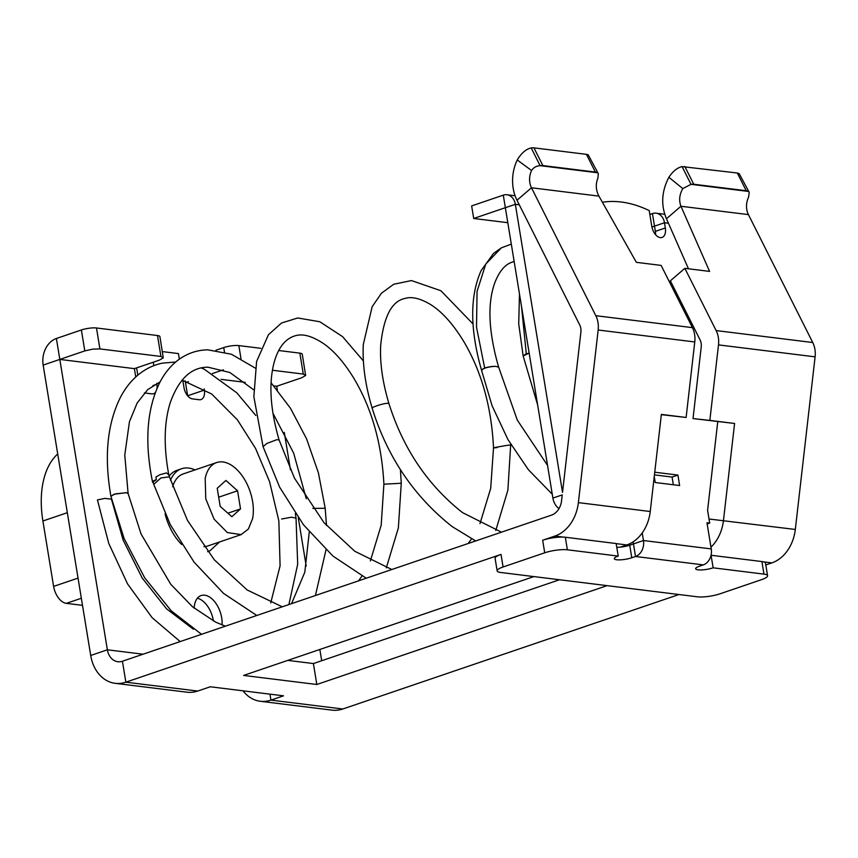 <?xml version="1.0" encoding="UTF-8"?>
<svg xmlns="http://www.w3.org/2000/svg" width="858" height="858" viewBox="0 0 858 858"><rect width="100%" height="100%" fill="white"/><g stroke="black" fill="none" stroke-linecap="round" stroke-linejoin="round"><path stroke-width="1.29" d="M618.221 556.091L567.374 549.796L565.315 537.237L616.162 543.532L618.221 556.091A10.875 2.413 170.7 0 0 614.264 558.687A10.875 2.413 170.7 0 0 620.57 559.834A10.875 2.413 170.7 0 0 631.778 557.764L635.521 556.488A13.052 10.157 -82.9 0 0 643.457 540.529L642.213 532.925M616.784 547.329A10.875 2.413 170.7 0 0 620.345 547.136A10.875 2.413 170.7 0 0 629.718 545.205L631.778 557.764M565.315 537.237A16.313 3.614 170.7 0 0 563.245 537.087A16.313 3.614 170.7 0 0 542.664 540.24L544.712 552.799A16.313 3.614 170.7 0 1 567.374 549.796M598.165 330.008A21.75 16.924 -82.9 0 0 595.817 315.69L692.427 327.638A21.75 16.924 97.1 0 1 694.605 334.459A21.75 16.924 97.1 0 1 694.765 341.956L598.165 330.008L578.378 502.627A38.063 29.612 -82.9 0 1 554.944 536.057L542.664 540.24M135.757 376.973L134.384 368.64L59.813 359.416L107.368 649.796A16.313 12.688 97.1 0 0 112.848 659.652A16.313 12.688 97.1 0 0 117.857 661.732A16.313 12.688 97.1 0 0 122.426 661.239L551.512 515.132A16.313 12.688 -82.9 0 0 558.215 509.845A16.313 12.688 -82.9 0 0 561.561 500.804L562.237 494.905L552.895 498.08A10.875 6.392 71.2 0 0 559.062 508.526M767.578 575.729A16.313 3.614 170.7 0 0 763.974 574.12L713.127 567.824L711.067 555.265L761.915 561.561A16.313 3.614 170.7 0 1 763.566 561.861A16.313 3.614 170.7 0 1 765.518 563.18L767.578 575.729A16.313 3.614 170.7 0 1 761.647 579.622L720.012 593.811A16.313 3.614 -9.3 0 1 697.35 596.803L500.75 572.49A16.313 3.614 -9.3 0 1 497.147 570.87A16.313 3.614 -9.3 0 1 503.078 566.977L501.018 554.418L125.858 682.174A38.063 29.612 97.1 0 1 115.187 683.322A38.063 29.612 97.1 0 1 90.712 655.469L43.157 365.09A21.75 16.924 -82.9 0 1 56.392 338.492L81.371 329.976A10.875 2.413 -9.3 0 1 89.243 328.217A10.875 2.413 -9.3 0 1 96.482 327.981L157.497 335.532A10.875 2.413 -9.3 0 1 159.899 336.604L163.277 357.883L159.374 360.135L134.384 368.64M503.078 566.977L544.712 552.799M678.957 594.53L342.792 708.998A38.063 29.612 97.1 0 1 332.121 710.145L260.264 701.265A38.063 29.612 97.1 0 1 243.018 690.819M763.566 561.861L771.878 562.891L765.808 564.95M633.129 541.827L635.521 556.488L703.313 564.875L699.57 566.151A10.875 2.413 170.7 0 0 695.624 568.747A10.875 2.413 170.7 0 0 701.919 569.905A10.875 2.413 170.7 0 0 713.127 567.824M649.849 214.468L652.434 213.588L654.493 226.147L651.919 227.027M652.434 213.588A13.052 10.157 97.1 0 1 656.091 213.202A13.052 10.157 97.1 0 1 664.489 222.748L665.336 227.981A10.875 6.392 71.2 0 1 662.065 237.43A10.875 6.392 71.2 0 1 651.78 226.298L649.216 210.607A176.705 103.861 71.2 0 0 602.413 202.252M655.544 234.642A10.875 6.392 71.2 0 0 655.351 231.381L665.336 227.981M668.436 223.23L664.489 222.748L654.493 226.147L655.351 231.381M507.807 222.694L473.702 218.479L471.643 205.92L503.292 195.141L552.895 498.08M595.817 315.69L531.477 187.773L598.938 196.117C595.817 190.229 595.473 184.213 597.908 178.089L598.337 173.713L588.32 155.008A10.875 4.451 153.3 0 0 586.432 154.343L533.944 147.855A10.875 4.451 153.3 0 0 531.199 147.941C525.954 149.131 521.31 153.153 517.256 159.985A38.063 29.612 97.1 0 0 516.999 200.257L579.718 324.946A10.875 8.462 -82.9 0 1 580.887 332.11L562.526 492.406L515.336 204.301L473.702 218.479M703.313 564.875A13.052 10.157 -82.9 0 0 711.25 548.916L706.971 522.758L709.684 523.09L707.164 523.948M771.878 562.891A38.063 29.612 -82.9 0 0 795.312 529.461L815.1 356.842A21.75 16.924 -82.9 0 0 812.751 342.524L748.412 214.607A16.313 12.688 -82.9 0 1 748.519 197.351L749.227 192.374L739.199 173.67L737.322 173.005L746.235 190.733A10.875 4.451 153.3 0 1 748.112 191.398L691.001 184.331L682.078 166.602C677.327 167.675 672.929 171.235 668.865 177.284C661.572 191.377 660.778 205.201 666.462 218.747L680.941 206.263L709.587 271.396L684.845 268.339L670.366 280.823L700.053 339.832A10.875 8.462 97.1 0 1 701.136 343.243A10.875 8.462 97.1 0 1 701.222 346.997L693.017 418.575L734.587 423.466L723.455 520.57A38.063 29.612 97.1 0 1 710.971 547.168M503.292 195.141A13.052 10.157 97.1 0 1 506.949 194.755A13.052 10.157 97.1 0 1 515.336 204.301L519.272 204.783M711.25 548.916L643.457 540.529L629.718 545.205M501.018 554.418A16.313 3.614 170.7 0 0 495.087 558.311L497.147 570.87M709.684 523.09L707.593 510.349L717.76 421.632M654.246 476.587L655.222 482.518L679.622 485.542L677.906 475.075L672.082 477.059L654.44 474.882M654.751 472.211L677.906 475.075M673.337 484.759L672.082 477.059M222.029 624.956A21.75 12.784 71.2 0 0 222.104 623.627A21.75 12.784 71.2 0 0 215.337 602.573A21.75 12.784 71.2 0 0 201.115 595.538A21.75 12.784 71.2 0 0 194.165 608.15M213.417 620.999A21.75 12.784 71.2 0 0 197.383 598.219M185.285 380.834A21.75 16.924 -82.9 0 0 185.521 382.7L187.677 395.86M137.806 375.182L136.604 367.889M179.333 359.18L178.421 353.582L162.355 351.598M152.917 385.585L156.864 384.234L156.724 383.376M153.829 365.658L153.26 362.215M156.864 384.234A10.875 6.392 -108.8 0 1 156.971 388.449M155.384 392.449A10.875 6.392 -108.8 0 1 153.593 393.693A10.875 6.392 -108.8 0 1 151.802 393.865L145.023 393.028A10.875 6.392 -108.8 0 1 144.423 392.91M273.884 385.896L276.748 386.25L277.37 390.015M284.32 432.453L290.433 469.819M298.294 517.824L306.199 566.065M319.852 649.463L321.696 660.735M245.27 382.357L221.16 379.375M187.666 395.774L204.322 390.111L204.129 388.91M204.322 390.111A10.875 6.392 -108.8 0 1 201.051 399.56A10.875 6.392 -108.8 0 1 199.26 399.731L192.482 398.895A10.875 6.392 -108.8 0 1 183.987 387.591L182.786 380.276M180.18 641.58L152.113 617.663L127.542 583.88L108.741 543.382L97.437 499.914L104.933 498.369L111.443 499.174L123.166 540.165L142.213 578.056L166.549 608.826L193.404 629.246M181.714 544.508A43.501 25.568 -108.8 0 1 165.068 513.878M169.176 476.061A43.501 25.568 -108.8 0 1 176.973 470.313L181.553 468.747A43.501 25.568 71.2 0 0 170.463 480.276M122.426 661.239L125.858 682.174L197.715 691.055L210.296 686.775L283.505 695.827L270.935 700.117A38.063 29.612 97.1 0 1 260.264 701.265M197.715 691.055A38.063 29.612 97.1 0 1 187.044 692.202L115.187 683.322M43.157 365.09L84.803 350.911L92.675 349.152L99.903 348.916L160.918 356.456L163.277 357.883M276.748 386.25L301.737 377.745L305.641 375.493L303.282 374.067L272.426 370.248M303.282 374.067L299.86 353.142A10.875 2.413 -9.3 0 1 302.263 354.215L305.641 375.493M212.355 373.562L223.37 369.809M287.773 660.392L313.395 663.556L316.816 684.491L607.099 585.639M316.816 684.491L243.608 675.428L533.89 576.587M620.345 547.136L626.801 544.948A38.063 29.612 -82.9 0 0 650.246 511.518L661.368 414.403L686.11 417.471L661.346 414.661M224.453 351.952L223.734 347.587L215.905 350.257M223.734 347.587A10.875 2.413 -9.3 0 1 231.606 345.828A10.875 2.413 -9.3 0 1 238.846 345.592L260.778 348.305M299.86 353.142L278.732 350.525M313.395 663.556L559.502 579.751M588.32 155.008L598.337 173.713M531.199 147.941L540.111 165.669C536.25 165.98 533.408 167.589 531.585 170.517A16.313 12.688 -82.9 0 0 531.477 187.773L516.999 200.257M542.857 165.573A10.875 4.451 153.3 0 0 540.111 165.669L597.232 172.726A10.875 4.451 153.3 0 0 595.355 172.072L542.857 165.573L533.944 147.855M598.938 196.117L636.368 262.344L661.121 265.401L692.427 327.638M682.078 166.602L737.322 173.005M666.462 218.747L688.47 268.779M739.199 173.681L749.227 192.374M748.412 214.607L680.941 206.263C678.785 200.482 679.397 194.594 682.796 188.588L668.865 177.284M684.823 166.516L693.747 184.245A10.875 4.451 153.3 0 0 691.001 184.331L682.796 188.588M693.747 184.245L746.235 190.733M694.765 341.956L686.11 417.471M684.845 268.339L716.151 330.577A21.75 16.924 97.1 0 1 718.328 337.387A21.75 16.924 97.1 0 1 718.5 344.895L709.845 420.399L734.587 423.466M693.017 418.575L709.845 420.399M519.476 293.983L518.715 323.874L523.155 355.952L525.514 354.193L529.161 353.099M537.655 404.955L523.155 355.973L529.15 353.078M552.262 494.197L528.41 469.734L507.979 439.607L492.074 405.737L481.531 370.259L482.893 368.951A8.698 1.813 -10.1 0 1 495.817 366.377L498.637 367.181C488.481 331.681 487.226 303.464 494.894 282.539C498.809 272.587 503.732 266.119 509.663 263.138L514.135 261.336M481.531 370.184L484.673 368.05A8.698 1.931 -9.3 0 1 495.817 366.377M282.261 606.81L247.243 590.014L214.371 559.888L187.484 520.409L169.401 476.834L160.918 477.949L153.743 484.362L153.014 482.003L156.328 479.697L155.963 476.973L159.953 474.699L166.538 472.919L168.79 474.785C163.578 446.664 164.039 422.704 170.174 402.885C178.743 378.925 191.377 367.031 208.076 367.213L229.837 372.49L253.678 389.8M153.228 482.7A8.698 2.07 -8.8 0 1 152.563 482.089A8.698 2.07 -8.8 0 1 156.328 479.697M201.523 634.309L171.171 610.757L144.712 577.842L124.11 538.534L110.929 496.342L114.093 494.24L126.233 492.653L128.099 493.479L124.775 455.019L129.44 421.739L137.151 403.013L147.64 389.682L160.081 381.896M175.686 362.012L162.494 363.127C153.636 364.94 145.56 368.833 138.256 374.796C131.22 380.62 125.3 388.073 120.528 397.147C107.186 423.831 103.99 456.885 110.929 496.31L114.983 493.929L126.512 492.696M57.722 453.979A84.277 49.539 71.2 0 0 42.9 520.999L67.332 512.687M82.507 605.351L66.345 603.356A16.313 9.588 71.2 0 1 53.614 586.4L42.9 520.999M195.013 469.905A43.501 25.568 71.2 0 0 181.553 468.747M207.647 551.619L209.588 551.093L219.551 541.966M203.936 546.653A38.063 22.372 71.2 0 0 207.84 545.956L241.152 534.609L227.359 532.571L214.092 519.154L205.77 498.841L205.18 478.442A38.063 22.372 -108.8 0 1 216.613 462.559A38.063 22.372 -108.8 0 1 243.672 478.013A38.063 22.372 -108.8 0 1 252.574 518.715L248.38 529.021L241.152 534.609M216.613 462.559L183.301 473.895A38.063 22.372 71.2 0 0 172.619 486.754M231.853 516.709L240.53 508.901L237.569 490.776L225.911 480.459L217.224 488.266L220.195 506.381L231.853 516.709M240.53 508.901L227.896 513.202M237.569 490.776L218.693 497.2M761.915 561.561L763.974 574.12M90.712 655.469L107.368 649.796L143.072 654.214M269.959 694.154L270.935 700.117L342.792 708.998M188.428 381.713L185.521 382.7M554.944 536.057L563.245 537.087M616.183 543.629L626.801 544.948M59.813 359.416L56.392 338.492M84.803 350.911L81.371 329.976M99.903 348.916L96.482 327.981M160.918 356.456L157.497 335.532M240.98 358.665L238.846 345.592M709.019 519.004L795.312 529.461M586.432 154.343L595.355 172.072M531.585 170.517L517.256 159.985M578.378 502.627L650.246 511.518M815.1 356.842L718.5 344.895M716.151 330.577L812.751 342.524M526.308 353.871L521.514 306.403M472.994 323.916L440.915 290.744L411.454 280.566L393.672 284.288L381.413 293.264L372.147 306.724L363.299 344.508C362.344 364.039 365.315 385.328 372.222 408.387L372.233 408.215C369.777 407.797 387.773 401.619 388.942 403.807M495.785 530.448L507.882 490.143L510.671 445.012L506.885 445.388C493.371 447.694 490.175 448.412 497.308 447.533M484.673 368.05L476.512 327.188L477.059 291.377L485.778 264.039L501.372 247.844L493.511 253.421L481.091 270.656C469.766 296.203 469.916 329.375 481.52 370.173M363.406 360.95L342.546 336.604L319.809 321.761L297.747 317.964L281.478 323.037L268.447 334.727L256.606 361.443L253.861 396.718L263.063 446.675L266.945 443.414L276.834 439.682L279.097 439.929L294.444 478.11L323.992 522.651L354.729 551.233L391.816 569.508M386.315 567.835L398.359 527.938L401.265 483.247L383.987 484.202M326.512 525.525L325.193 508.29L312.816 508.376M288.899 604.558L297.694 564.189L296.031 518.157L291.548 517.192L281.606 519.015M53.614 586.4L78.046 578.088M66.345 603.356L81.338 598.251M664.725 214.264L656.091 213.202M515.079 195.753L506.949 194.755M479.976 523.637L490.701 488.352L493.511 447.897C491.537 406.982 481.531 371.375 463.492 341.055C453.078 324.099 442.288 312.044 431.134 304.88C420.527 298.402 411.722 296.278 404.697 298.52C391.634 301.265 383.623 316.881 380.684 345.377C379.783 362.773 382.55 382.185 388.953 403.625C403.249 448.852 427.777 485.178 462.516 512.612L501.458 532.174M475.675 540.948L452.166 526.597C414.039 496.46 387.387 457.067 372.222 408.387M510.671 445.012L510.639 444.176M263.063 446.675L279.644 487.162L303.442 524.764L332.958 556.081L366.259 578.217M468.221 543.489L471.535 538.845M401.265 483.247L400.407 469.616M370.366 560.95L381.188 525.214L383.901 484.244C381.778 443.704 371.804 408.451 353.968 378.475C344.412 362.859 334.481 351.372 324.174 344.026C312.505 336.164 302.895 333.408 295.345 335.746C288.074 337.816 282.368 343.071 278.228 351.512C275.086 357.711 272.919 365.572 271.729 375.085C269.498 393.747 271.954 415.358 279.097 439.929M153.743 484.362L170.345 524.742L194.133 562.215L223.584 593.425L256.799 615.486M361.979 576.05L358.569 580.834M169.401 476.834L168.758 474.646M325.193 508.29L318.404 472.833L306.574 438.846L290.476 408.258L271.096 382.797M255.287 368.103L231.456 354.247L207.711 349.817C196.021 350.085 185.51 354.011 176.18 361.593C169.648 367.02 164.189 373.959 159.803 382.443C146.804 408.912 144.391 442.127 152.563 482.089M306.295 498.788L293.661 453.142L272.951 413.213M315.422 595.527L325.997 549.828M225.375 626.19L215.637 622.125L192.578 606.842L170.774 584.287L141.034 533.944L128.099 493.479M291.548 603.657L304.815 572.2L309.266 532.024M270.742 602.906L280.083 565.808L278.861 520.935L269.584 481.681L255.587 448.487L237.409 419.841L211.658 393.983L182.068 380.137M501.372 247.844L511.314 244.122M498.659 367.17L517.299 420.098L547.543 465.401M207.733 551.726L209.588 551.093M296.031 518.157L295.324 513.556M255.791 415.454L236.765 392.792L204.494 369.369L201.448 367.996"/></g></svg>
